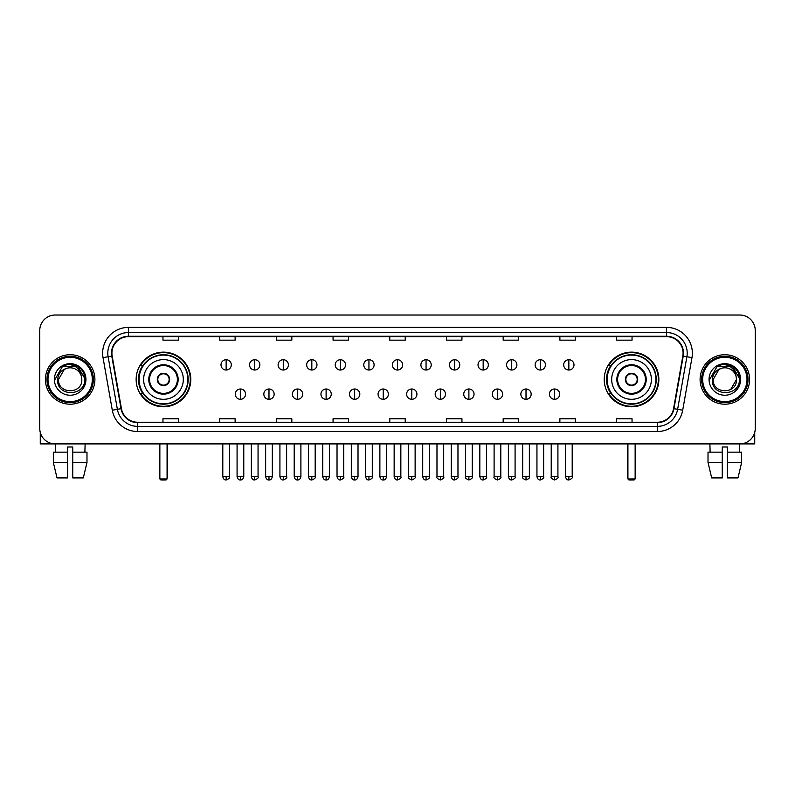 <?xml version="1.0" encoding="UTF-8"?>
<svg xmlns="http://www.w3.org/2000/svg" width="795" height="795" viewBox="0 0 795 795"><rect width="100%" height="100%" fill="white"/><g stroke="black" fill="none" stroke-linecap="round" stroke-linejoin="round"><path stroke-width="1.19" d="M604.21 379.453A27.318 27.318 0 0 0 631.528 406.782A27.318 27.318 0 0 0 658.856 379.453A27.318 27.318 0 0 0 631.528 352.135A27.318 27.318 0 0 0 604.21 379.453M136.144 379.453A27.318 27.318 0 0 0 163.472 406.782A27.318 27.318 0 0 0 190.79 379.453A27.318 27.318 0 0 0 163.472 352.135A27.318 27.318 0 0 0 136.144 379.453M142.702 393.376A25.003 25.003 0 0 1 142.702 365.541M610.759 393.376A25.003 25.003 0 0 1 610.759 365.541M39.75 330.481L39.75 428.425A15.463 15.463 0 0 0 55.213 443.898L739.787 443.898A15.463 15.463 0 0 0 755.25 428.425L755.25 330.481A15.463 15.463 0 0 0 739.787 315.019L55.213 315.019A15.463 15.463 0 0 0 39.75 330.481L39.75 428.425M45.424 379.453A24.744 24.744 0 0 0 70.169 404.198A24.744 24.744 0 0 0 94.903 379.453A24.744 24.744 0 0 0 70.169 354.719A24.744 24.744 0 0 0 45.424 379.453A24.744 24.744 0 0 0 70.169 404.198A24.744 24.744 0 0 0 94.903 379.453A24.744 24.744 0 0 0 70.169 354.719A24.744 24.744 0 0 0 45.424 379.453M700.097 379.453A24.744 24.744 0 0 0 724.831 404.198A24.744 24.744 0 0 0 749.576 379.453A24.744 24.744 0 0 0 724.831 354.719A24.744 24.744 0 0 0 700.097 379.453A24.744 24.744 0 0 0 724.831 404.198A24.744 24.744 0 0 0 749.576 379.453A24.744 24.744 0 0 0 724.831 354.719A24.744 24.744 0 0 0 700.097 379.453M111.916 353.169A16.496 16.496 0 0 1 128.412 336.673L666.588 336.673A16.496 16.496 0 0 1 682.835 356.031L673.564 408.61A16.496 16.496 0 0 1 657.316 422.244L137.684 422.244A16.496 16.496 0 0 1 121.436 408.61L112.165 356.031A16.496 16.496 0 0 1 111.916 353.169M111.509 353.169A16.904 16.904 0 0 0 111.767 356.1L121.039 408.68A16.904 16.904 0 0 0 137.684 422.652L657.316 422.652A16.904 16.904 0 0 0 673.961 408.68L683.233 356.1A16.904 16.904 0 0 0 666.588 336.255L128.412 336.255A16.904 16.904 0 0 0 111.509 353.169M103.032 357.641A25.778 25.778 0 0 1 128.412 327.391L666.588 327.391A25.778 25.778 0 0 1 691.968 357.641L682.696 410.22A25.778 25.778 0 0 1 657.316 431.526L137.684 431.526A25.778 25.778 0 0 1 112.304 410.22L103.032 357.641L108.11 356.746A20.62 20.62 0 0 1 128.412 332.548L666.588 332.548A20.62 20.62 0 0 1 686.89 356.746L677.618 409.326A20.62 20.62 0 0 1 657.316 426.368L137.684 426.368A20.62 20.62 0 0 1 117.382 409.326L108.11 356.746A20.62 20.62 0 0 1 107.792 353.169M739.787 315.019L55.213 315.019M55.441 452.146L55.213 443.898L739.787 443.898L739.559 452.146M755.25 428.425L755.25 330.481M673.961 408.68L677.618 409.326L686.89 356.746L691.968 357.641M389.769 336.673L389.769 340.161L405.231 340.161L405.231 336.673M333.065 336.673L333.065 340.161L348.528 340.161L348.528 336.673M276.362 336.673L276.362 340.161L291.825 340.161L291.825 336.673M219.659 336.673L219.659 340.161L235.121 340.161L235.121 336.673M162.955 336.673L162.955 340.161L178.418 340.161L178.418 336.673M446.472 336.673L446.472 340.161L461.935 340.161L461.935 336.673M503.175 336.673L503.175 340.161L518.638 340.161L518.638 336.673M559.879 336.673L559.879 340.161L575.341 340.161L575.341 336.673M616.582 336.673L616.582 340.161L632.045 340.161L632.045 336.673M405.231 422.244L405.231 418.756L389.769 418.756L389.769 422.244M348.528 422.244L348.528 418.756L333.065 418.756L333.065 422.244M291.825 422.244L291.825 418.756L276.362 418.756L276.362 422.244M235.121 422.244L235.121 418.756L219.659 418.756L219.659 422.244M178.418 422.244L178.418 418.756L162.955 418.756L162.955 422.244M461.935 422.244L461.935 418.756L446.472 418.756L446.472 422.244M518.638 422.244L518.638 418.756L503.175 418.756L503.175 422.244M575.341 422.244L575.341 418.756L559.879 418.756L559.879 422.244M632.045 422.244L632.045 418.756L616.582 418.756L616.582 422.244M40.267 432.391L40.267 443.898L100.061 443.898M53.345 452.146L53.345 462.452L57.011 477.914L53.345 462.452L53.345 452.146L67.585 452.146L67.585 446.989L72.743 446.989L72.743 452.146L86.983 452.146L86.983 462.452L83.316 477.914L86.983 462.452L72.743 462.452L72.743 452.146M85.115 443.898L84.886 452.146M67.585 452.146L67.585 477.914L57.011 477.914M53.345 462.452L67.585 462.452M83.316 477.914L72.743 477.914L72.743 462.452M92.329 379.453A22.171 22.171 0 0 0 70.169 357.293A22.171 22.171 0 0 0 47.998 379.453A22.171 22.171 0 0 0 70.169 401.624A22.171 22.171 0 0 0 92.329 379.453M93.363 379.453A23.194 23.194 0 0 0 70.169 356.259A23.194 23.194 0 0 0 46.965 379.453A23.194 23.194 0 0 0 70.169 402.658A23.194 23.194 0 0 0 93.363 379.453M81.815 379.453C82.531 394.489 57.796 394.489 58.512 379.453L64.335 369.367L67.277 368.174C61.503 369.745 58.293 373.501 57.647 379.453C56.405 397.182 85.274 396.725 84.747 379.453C84.836 374.564 83.018 370.52 79.301 367.32C75.923 364.855 72.156 363.881 68.022 364.418C75.644 365.014 80.096 368.999 81.398 376.363L81.815 379.453C82.531 394.489 57.796 394.489 58.512 379.453L64.335 369.367L67.277 368.174L64.335 369.367L58.512 379.453L64.335 369.367L67.277 368.174L64.335 369.367L58.512 379.453L64.335 369.367L67.277 368.174L64.335 369.367L58.512 379.453L64.335 369.367L67.277 368.174L64.335 369.367L58.512 379.453C57.796 394.489 82.531 394.489 81.815 379.453C82.531 394.489 57.796 394.489 58.512 379.453C57.796 394.489 82.531 394.489 81.815 379.453C82.531 394.489 57.796 394.489 58.512 379.453C57.796 394.489 82.531 394.489 81.815 379.453L81.398 376.363A11.647 11.647 0 0 0 67.277 368.174M54.388 379.453A15.771 15.771 0 0 0 70.169 395.234A15.771 15.771 0 0 0 85.94 379.453A15.771 15.771 0 0 0 70.169 363.683A15.771 15.771 0 0 0 54.388 379.453M68.022 364.418L62.567 366.296L54.974 379.453L62.567 366.296L77.761 366.296L85.353 379.453L77.761 366.296L62.567 366.296L54.974 379.453L62.567 366.296L77.761 366.296L85.353 379.453L77.761 366.296L62.567 366.296L54.974 379.453L62.567 366.296L77.761 366.296L85.353 379.453M143.617 379.453A19.845 19.845 0 0 1 163.472 359.608A19.845 19.845 0 0 1 183.317 379.453A19.845 19.845 0 0 1 163.472 399.309A19.845 19.845 0 0 1 143.617 379.453A19.845 19.845 0 0 0 163.472 399.309A19.845 19.845 0 0 0 183.317 379.453M149.549 379.453A13.922 13.922 0 0 0 163.472 393.376A13.922 13.922 0 0 0 177.384 379.453A13.922 13.922 0 0 0 163.472 365.541A13.922 13.922 0 0 0 149.549 379.453M143.011 365.541A24.744 24.744 0 0 0 143.011 393.376M187.849 379.453A24.387 24.387 0 0 0 163.472 355.077A24.387 24.387 0 0 0 139.085 379.453A24.387 24.387 0 0 0 163.472 403.84A24.387 24.387 0 0 0 187.849 379.453M157.281 379.453A6.181 6.181 0 0 0 163.472 385.645A6.181 6.181 0 0 0 169.653 379.453A6.181 6.181 0 0 0 163.472 373.272A6.181 6.181 0 0 0 157.281 379.453M190.273 379.453A26.801 26.801 0 0 1 140.556 393.376L143.04 393.376A24.715 24.715 0 0 0 179.819 397.987A24.715 24.715 0 0 0 179.819 360.92A24.715 24.715 0 0 0 143.04 365.541L140.556 365.541A26.801 26.801 0 0 1 190.273 379.453M157.48 377.913L157.688 377.913A5.982 5.982 0 0 1 169.246 377.913L168.928 377.913A5.674 5.674 0 0 1 163.472 385.128A5.674 5.674 0 0 1 158.016 377.913A5.674 5.674 0 0 1 168.928 377.913L169.454 377.913M169.454 381.004L169.246 381.004A5.982 5.982 0 0 1 157.688 381.004L157.48 381.004M159.855 443.898L159.855 478.948L167.079 478.948L167.079 443.898M159.855 478.948L160.888 479.981L166.046 479.981L167.079 478.948M611.683 379.453A19.845 19.845 0 0 1 631.528 359.608A19.845 19.845 0 0 1 651.383 379.453A19.845 19.845 0 0 1 631.528 399.309A19.845 19.845 0 0 1 611.683 379.453A19.845 19.845 0 0 0 631.528 399.309A19.845 19.845 0 0 0 651.383 379.453M617.616 379.453A13.922 13.922 0 0 0 631.528 393.376A13.922 13.922 0 0 0 645.451 379.453A13.922 13.922 0 0 0 631.528 365.541A13.922 13.922 0 0 0 617.616 379.453M611.077 365.541A24.744 24.744 0 0 0 611.077 393.376M655.915 379.453A24.387 24.387 0 0 0 631.528 355.077A24.387 24.387 0 0 0 607.151 379.453A24.387 24.387 0 0 0 631.528 403.84A24.387 24.387 0 0 0 655.915 379.453M625.347 379.453A6.181 6.181 0 0 0 631.528 385.645A6.181 6.181 0 0 0 637.719 379.453A6.181 6.181 0 0 0 631.528 373.272A6.181 6.181 0 0 0 625.347 379.453M658.34 379.453A26.801 26.801 0 0 1 608.622 393.376L611.107 393.376A24.715 24.715 0 0 0 647.885 397.987A24.715 24.715 0 0 0 647.885 360.92A24.715 24.715 0 0 0 611.107 365.541L608.622 365.541A26.801 26.801 0 0 1 658.34 379.453M625.546 377.913L625.754 377.913A5.982 5.982 0 0 1 637.312 377.913L636.984 377.913A5.674 5.674 0 0 1 631.528 385.128A5.674 5.674 0 0 1 626.072 377.913A5.674 5.674 0 0 1 636.984 377.913L637.52 377.913M637.52 381.004L636.984 381.004A5.674 5.674 0 0 1 626.072 381.004L625.546 381.004M636.984 381.004L637.312 381.004A5.982 5.982 0 0 1 625.754 381.004L626.072 381.004M627.921 443.898L627.921 478.948L635.145 478.948L635.145 443.898M627.921 478.948L628.954 479.981L634.112 479.981L635.145 478.948M226.148 359.718A5.158 5.158 0 0 0 221 364.865A5.158 5.158 0 0 0 226.148 370.023A5.158 5.158 0 0 0 231.305 364.865A5.158 5.158 0 0 0 226.148 359.718L226.148 370.023A5.158 5.158 0 0 0 231.305 364.865A5.158 5.158 0 0 0 226.148 359.718M254.708 359.718A5.158 5.158 0 0 0 249.55 364.865A5.158 5.158 0 0 0 254.708 370.023A5.158 5.158 0 0 0 259.866 364.865A5.158 5.158 0 0 0 254.708 359.718L254.708 370.023A5.158 5.158 0 0 0 259.866 364.865A5.158 5.158 0 0 0 254.708 359.718M283.268 359.718A5.158 5.158 0 0 0 278.111 364.865A5.158 5.158 0 0 0 283.268 370.023A5.158 5.158 0 0 0 288.426 364.865A5.158 5.158 0 0 0 283.268 359.718L283.268 370.023A5.158 5.158 0 0 0 288.426 364.865A5.158 5.158 0 0 0 283.268 359.718M311.829 359.718A5.158 5.158 0 0 0 306.671 364.865A5.158 5.158 0 0 0 311.829 370.023A5.158 5.158 0 0 0 316.976 364.865A5.158 5.158 0 0 0 311.829 359.718L311.829 370.023A5.158 5.158 0 0 0 316.976 364.865A5.158 5.158 0 0 0 311.829 359.718M340.379 359.718A5.158 5.158 0 0 0 335.232 364.865A5.158 5.158 0 0 0 340.379 370.023A5.158 5.158 0 0 0 345.537 364.865A5.158 5.158 0 0 0 340.379 359.718L340.379 370.023A5.158 5.158 0 0 0 345.537 364.865A5.158 5.158 0 0 0 340.379 359.718M368.94 359.718A5.158 5.158 0 0 0 363.782 364.865A5.158 5.158 0 0 0 368.94 370.023A5.158 5.158 0 0 0 374.097 364.865A5.158 5.158 0 0 0 368.94 359.718L368.94 370.023A5.158 5.158 0 0 0 374.097 364.865A5.158 5.158 0 0 0 368.94 359.718M397.5 359.718A5.158 5.158 0 0 0 392.342 364.865A5.158 5.158 0 0 0 397.5 370.023A5.158 5.158 0 0 0 402.658 364.865A5.158 5.158 0 0 0 397.5 359.718L397.5 370.023A5.158 5.158 0 0 0 402.658 364.865A5.158 5.158 0 0 0 397.5 359.718M426.06 359.718A5.158 5.158 0 0 0 420.903 364.865A5.158 5.158 0 0 0 426.06 370.023A5.158 5.158 0 0 0 431.218 364.865A5.158 5.158 0 0 0 426.06 359.718L426.06 370.023A5.158 5.158 0 0 0 431.218 364.865A5.158 5.158 0 0 0 426.06 359.718M454.621 359.718A5.158 5.158 0 0 0 449.463 364.865A5.158 5.158 0 0 0 454.621 370.023A5.158 5.158 0 0 0 459.768 364.865A5.158 5.158 0 0 0 454.621 359.718L454.621 370.023A5.158 5.158 0 0 0 459.768 364.865A5.158 5.158 0 0 0 454.621 359.718M483.171 359.718A5.158 5.158 0 0 0 478.024 364.865A5.158 5.158 0 0 0 483.171 370.023A5.158 5.158 0 0 0 488.329 364.865A5.158 5.158 0 0 0 483.171 359.718L483.171 370.023A5.158 5.158 0 0 0 488.329 364.865A5.158 5.158 0 0 0 483.171 359.718M511.732 359.718A5.158 5.158 0 0 0 506.574 364.865A5.158 5.158 0 0 0 511.732 370.023A5.158 5.158 0 0 0 516.889 364.865A5.158 5.158 0 0 0 511.732 359.718L511.732 370.023A5.158 5.158 0 0 0 516.889 364.865A5.158 5.158 0 0 0 511.732 359.718M540.292 359.718A5.158 5.158 0 0 0 535.134 364.865A5.158 5.158 0 0 0 540.292 370.023A5.158 5.158 0 0 0 545.45 364.865A5.158 5.158 0 0 0 540.292 359.718L540.292 370.023A5.158 5.158 0 0 0 545.45 364.865A5.158 5.158 0 0 0 540.292 359.718M568.852 359.718A5.158 5.158 0 0 0 563.695 364.865A5.158 5.158 0 0 0 568.852 370.023A5.158 5.158 0 0 0 574 364.865A5.158 5.158 0 0 0 568.852 359.718L568.852 370.023A5.158 5.158 0 0 0 574 364.865A5.158 5.158 0 0 0 568.852 359.718M240.428 388.993A5.158 5.158 0 0 0 235.28 394.151A5.158 5.158 0 0 0 240.428 399.309A5.158 5.158 0 0 0 245.585 394.151A5.158 5.158 0 0 0 240.428 388.993L240.428 399.309A5.158 5.158 0 0 0 245.585 394.151A5.158 5.158 0 0 0 240.428 388.993M268.988 388.993A5.158 5.158 0 0 0 263.831 394.151A5.158 5.158 0 0 0 268.988 399.309A5.158 5.158 0 0 0 274.146 394.151A5.158 5.158 0 0 0 268.988 388.993L268.988 399.309A5.158 5.158 0 0 0 274.146 394.151A5.158 5.158 0 0 0 268.988 388.993M297.549 388.993A5.158 5.158 0 0 0 292.391 394.151A5.158 5.158 0 0 0 297.549 399.309A5.158 5.158 0 0 0 302.706 394.151A5.158 5.158 0 0 0 297.549 388.993L297.549 399.309A5.158 5.158 0 0 0 302.706 394.151A5.158 5.158 0 0 0 297.549 388.993M326.109 388.993A5.158 5.158 0 0 0 320.951 394.151A5.158 5.158 0 0 0 326.109 399.309A5.158 5.158 0 0 0 331.257 394.151A5.158 5.158 0 0 0 326.109 388.993L326.109 399.309A5.158 5.158 0 0 0 331.257 394.151A5.158 5.158 0 0 0 326.109 388.993M354.659 388.993A5.158 5.158 0 0 0 349.512 394.151A5.158 5.158 0 0 0 354.659 399.309A5.158 5.158 0 0 0 359.817 394.151A5.158 5.158 0 0 0 354.659 388.993L354.659 399.309A5.158 5.158 0 0 0 359.817 394.151A5.158 5.158 0 0 0 354.659 388.993M383.22 388.993A5.158 5.158 0 0 0 378.062 394.151A5.158 5.158 0 0 0 383.22 399.309A5.158 5.158 0 0 0 388.377 394.151A5.158 5.158 0 0 0 383.22 388.993L383.22 399.309A5.158 5.158 0 0 0 388.377 394.151A5.158 5.158 0 0 0 383.22 388.993M411.78 388.993A5.158 5.158 0 0 0 406.623 394.151A5.158 5.158 0 0 0 411.78 399.309A5.158 5.158 0 0 0 416.938 394.151A5.158 5.158 0 0 0 411.78 388.993L411.78 399.309A5.158 5.158 0 0 0 416.938 394.151A5.158 5.158 0 0 0 411.78 388.993M440.341 388.993A5.158 5.158 0 0 0 435.183 394.151A5.158 5.158 0 0 0 440.341 399.309A5.158 5.158 0 0 0 445.488 394.151A5.158 5.158 0 0 0 440.341 388.993L440.341 399.309A5.158 5.158 0 0 0 445.488 394.151A5.158 5.158 0 0 0 440.341 388.993M468.891 388.993A5.158 5.158 0 0 0 463.743 394.151A5.158 5.158 0 0 0 468.891 399.309A5.158 5.158 0 0 0 474.049 394.151A5.158 5.158 0 0 0 468.891 388.993L468.891 399.309A5.158 5.158 0 0 0 474.049 394.151A5.158 5.158 0 0 0 468.891 388.993M497.451 388.993A5.158 5.158 0 0 0 492.294 394.151A5.158 5.158 0 0 0 497.451 399.309A5.158 5.158 0 0 0 502.609 394.151A5.158 5.158 0 0 0 497.451 388.993L497.451 399.309A5.158 5.158 0 0 0 502.609 394.151A5.158 5.158 0 0 0 497.451 388.993M526.012 388.993A5.158 5.158 0 0 0 520.854 394.151A5.158 5.158 0 0 0 526.012 399.309A5.158 5.158 0 0 0 531.169 394.151A5.158 5.158 0 0 0 526.012 388.993L526.012 399.309A5.158 5.158 0 0 0 531.169 394.151A5.158 5.158 0 0 0 526.012 388.993M554.572 388.993A5.158 5.158 0 0 0 549.415 394.151A5.158 5.158 0 0 0 554.572 399.309A5.158 5.158 0 0 0 559.72 394.151A5.158 5.158 0 0 0 554.572 388.993L554.572 399.309A5.158 5.158 0 0 0 559.72 394.151A5.158 5.158 0 0 0 554.572 388.993M754.733 432.391L754.733 443.898L694.939 443.898M708.017 452.146L708.017 462.452L711.684 477.914L708.017 462.452L708.017 452.146L722.257 452.146L722.257 446.989L727.415 446.989L727.415 452.146L741.656 452.146L741.656 462.452L737.989 477.914L741.656 462.452L727.415 462.452L727.415 452.146M722.257 452.146L722.257 477.914L711.684 477.914M708.017 462.452L722.257 462.452M737.989 477.914L727.415 477.914L727.415 462.452M709.885 443.898L710.114 452.146M747.002 379.453A22.171 22.171 0 0 0 724.831 357.293A22.171 22.171 0 0 0 702.671 379.453A22.171 22.171 0 0 0 724.831 401.624A22.171 22.171 0 0 0 747.002 379.453M748.035 379.453A23.194 23.194 0 0 0 724.831 356.259A23.194 23.194 0 0 0 701.637 379.453A23.194 23.194 0 0 0 724.831 402.658A23.194 23.194 0 0 0 748.035 379.453M736.071 376.363L736.488 379.453C737.204 394.489 712.469 394.489 713.185 379.453L719.008 369.367L721.949 368.174A11.647 11.647 0 0 1 736.071 376.363L736.488 379.453C737.204 394.489 712.469 394.489 713.185 379.453L719.008 369.367L721.949 368.174C716.176 369.745 712.966 373.501 712.32 379.453C711.078 397.182 739.946 396.725 739.42 379.453C739.509 374.564 737.69 370.52 733.974 367.32C730.595 364.855 726.829 363.881 722.695 364.418C730.317 365.014 734.769 368.999 736.071 376.363L736.488 379.453L730.665 389.55M736.488 379.453C737.204 394.489 712.469 394.489 713.185 379.453L719.008 369.367L721.949 368.174L719.008 369.367L713.185 379.453L719.008 369.367L721.949 368.174L719.008 369.367L713.185 379.453L719.008 369.367L721.949 368.174L719.008 369.367L713.185 379.453C712.469 394.489 737.204 394.489 736.488 379.453M709.061 379.453A15.771 15.771 0 0 0 724.831 395.234A15.771 15.771 0 0 0 740.612 379.453A15.771 15.771 0 0 0 724.831 363.683A15.771 15.771 0 0 0 709.061 379.453M709.647 379.453L717.239 366.296L722.695 364.418L717.239 366.296L709.647 379.453L717.239 366.296L732.433 366.296L740.026 379.453L732.433 366.296L740.026 379.453L732.433 366.296L717.239 366.296L709.647 379.453L717.239 366.296L732.433 366.296L740.026 379.453L732.433 366.296L717.239 366.296L709.647 379.453L717.239 366.296L732.433 366.296L740.026 379.453L732.433 366.296L717.239 366.296L709.647 379.453L717.239 366.296L732.433 366.296L740.026 379.453L732.433 366.296L717.239 366.296L709.647 379.453L717.239 366.296L732.433 366.296L740.026 379.453L732.433 366.296L717.239 366.296L709.647 379.453L717.239 366.296L722.695 364.418M666.588 327.391L666.588 336.255M108.11 356.746L111.767 356.1M137.684 431.526L137.684 422.652M657.316 422.652L657.316 431.526M112.304 410.22L121.039 408.68M683.233 356.1L686.89 356.746M128.412 327.391L128.412 336.255M677.618 409.326L682.696 410.22M178.16 379.453A14.688 14.688 0 0 0 163.472 364.766A14.688 14.688 0 0 0 148.774 379.453A14.688 14.688 0 0 0 163.472 394.151A14.688 14.688 0 0 0 178.16 379.453M159.348 443.898L159.348 475.857L159.855 475.857M167.079 475.857L167.596 475.857L167.596 443.898M646.226 379.453A14.688 14.688 0 0 0 631.528 364.766A14.688 14.688 0 0 0 616.841 379.453A14.688 14.688 0 0 0 631.528 394.151A14.688 14.688 0 0 0 646.226 379.453M627.404 443.898L627.404 475.857L627.921 475.857M635.145 475.857L635.652 475.857L635.652 443.898M226.148 476.632L222.799 476.632C223.385 479.017 224.498 480.13 226.148 479.981L226.148 476.632L229.507 476.632L229.507 443.898M254.708 476.632L251.359 476.632C251.945 479.017 253.058 480.13 254.708 479.981L254.708 476.632L258.057 476.632L258.057 443.898M283.268 476.632L279.92 476.632C280.506 479.017 281.619 480.13 283.268 479.981L283.268 476.632L286.617 476.632L286.617 443.898M311.829 476.632L308.47 476.632C309.056 479.017 310.179 480.13 311.829 479.981L311.829 476.632L315.178 476.632L315.178 443.898M340.379 476.632L337.03 476.632C337.617 479.017 338.74 480.13 340.379 479.981L340.379 476.632L343.738 476.632L343.738 443.898M368.94 476.632L365.591 476.632C366.177 479.017 367.29 480.13 368.94 479.981L368.94 476.632L372.289 476.632L372.289 443.898M397.5 476.632L394.151 476.632C394.737 479.017 395.85 480.13 397.5 479.981L397.5 476.632L400.849 476.632L400.849 443.898M426.06 476.632L422.711 476.632C423.288 479.017 424.411 480.13 426.06 479.981L426.06 476.632L429.409 476.632L429.409 443.898M454.621 476.632L451.262 476.632C451.848 479.017 452.971 480.13 454.621 479.981L454.621 476.632L457.97 476.632L457.97 443.898M483.171 476.632L479.822 476.632C480.409 479.017 481.522 480.13 483.171 479.981L483.171 476.632L486.53 476.632L486.53 443.898M511.732 476.632L508.383 476.632C508.969 479.017 510.082 480.13 511.732 479.981L511.732 476.632L515.081 476.632L515.081 443.898M540.292 476.632L536.943 476.632C537.529 479.017 538.642 480.13 540.292 479.981L540.292 476.632L543.641 476.632L543.641 443.898M568.852 476.632L565.493 476.632C566.08 479.017 567.203 480.13 568.852 479.981L568.852 476.632L572.201 476.632L572.201 443.898M240.428 476.632L237.079 476.632C237.665 479.017 238.778 480.13 240.428 479.981L240.428 476.632L243.777 476.632L243.777 443.898M268.988 476.632L265.639 476.632C266.226 479.017 267.339 480.13 268.988 479.981L268.988 476.632L272.337 476.632L272.337 443.898M297.549 476.632L294.2 476.632C294.776 479.017 295.899 480.13 297.549 479.981L297.549 476.632L300.898 476.632L300.898 443.898M326.109 476.632L322.75 476.632C323.336 479.017 324.459 480.13 326.109 479.981L326.109 476.632L329.458 476.632L329.458 443.898M354.659 476.632L351.31 476.632C351.897 479.017 353.01 480.13 354.659 479.981L354.659 476.632L358.018 476.632L358.018 443.898M383.22 476.632L379.871 476.632C380.457 479.017 381.57 480.13 383.22 479.981L383.22 476.632L386.569 476.632L386.569 443.898M411.78 476.632L408.431 476.632C407.746 477.696 408.868 478.819 411.78 479.981L411.78 476.632L415.129 476.632L415.129 443.898M440.341 476.632L436.982 476.632C436.306 477.696 437.419 478.819 440.341 479.981L440.341 476.632L443.69 476.632L443.69 443.898M468.891 476.632L465.542 476.632C464.866 477.696 465.979 478.819 468.891 479.981L468.891 476.632L472.25 476.632L472.25 443.898M497.451 476.632L494.102 476.632C493.427 477.696 494.54 478.819 497.451 479.981L497.451 476.632L500.8 476.632L500.8 443.898M526.012 476.632L522.663 476.632C521.977 477.696 523.1 478.819 526.012 479.981L526.012 476.632L529.361 476.632L529.361 443.898M554.572 476.632L551.223 476.632C550.538 477.696 551.66 478.819 554.572 479.981L554.572 476.632L557.921 476.632L557.921 443.898M159.348 475.857A4.124 4.124 0 0 0 159.855 477.855M167.079 477.855A4.124 4.124 0 0 0 167.596 475.857M627.404 475.857A4.124 4.124 0 0 0 627.921 477.855M635.145 477.855A4.124 4.124 0 0 0 635.652 475.857M222.799 476.632L222.799 443.898M229.507 476.632C230.182 477.696 229.069 478.819 226.148 479.981M251.359 476.632L251.359 443.898M258.057 476.632C258.743 477.696 257.62 478.819 254.708 479.981M279.92 476.632L279.92 443.898M286.617 476.632C287.293 477.696 286.18 478.819 283.268 479.981M308.47 476.632L308.47 443.898M315.178 476.632C315.853 477.696 314.741 478.819 311.829 479.981M337.03 476.632L337.03 443.898M343.738 476.632C344.414 477.696 343.301 478.819 340.379 479.981M365.591 476.632L365.591 443.898M372.289 476.632C372.974 477.696 371.851 478.819 368.94 479.981M394.151 476.632L394.151 443.898M400.849 476.632C401.535 477.696 400.412 478.819 397.5 479.981M422.711 476.632L422.711 443.898M429.409 476.632C430.085 477.696 428.972 478.819 426.06 479.981M451.262 476.632L451.262 443.898M457.97 476.632C458.645 477.696 457.532 478.819 454.621 479.981M479.822 476.632L479.822 443.898M486.53 476.632C487.206 477.696 486.093 478.819 483.171 479.981M508.383 476.632L508.383 443.898M515.081 476.632C515.766 477.696 514.643 478.819 511.732 479.981M536.943 476.632L536.943 443.898M543.641 476.632C544.317 477.696 543.204 478.819 540.292 479.981M565.493 476.632L565.493 443.898M572.201 476.632C572.877 477.696 571.764 478.819 568.852 479.981M237.079 476.632L237.079 443.898M243.777 476.632C243.2 479.017 242.077 480.13 240.428 479.981M265.639 476.632L265.639 443.898M272.337 476.632C271.751 479.017 270.638 480.13 268.988 479.981M294.2 476.632L294.2 443.898M300.898 476.632C300.311 479.017 299.198 480.13 297.549 479.981M322.75 476.632L322.75 443.898M329.458 476.632C328.872 479.017 327.749 480.13 326.109 479.981M351.31 476.632L351.31 443.898M358.018 476.632C357.432 479.017 356.309 480.13 354.659 479.981M379.871 476.632L379.871 443.898M386.569 476.632C385.982 479.017 384.869 480.13 383.22 479.981M408.431 476.632L408.431 443.898M415.129 476.632C415.805 477.696 414.692 478.819 411.78 479.981M436.982 476.632L436.982 443.898M443.69 476.632C444.365 477.696 443.252 478.819 440.341 479.981M465.542 476.632L465.542 443.898M472.25 476.632C472.926 477.696 471.813 478.819 468.891 479.981M494.102 476.632L494.102 443.898M500.8 476.632C501.486 477.696 500.363 478.819 497.451 479.981M522.663 476.632L522.663 443.898M529.361 476.632C530.046 477.696 528.923 478.819 526.012 479.981M551.223 476.632L551.223 443.898M557.921 476.632C558.597 477.696 557.484 478.819 554.572 479.981"/></g></svg>
